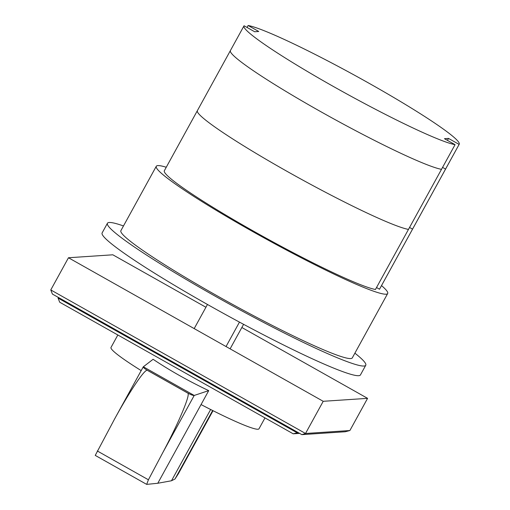 <?xml version="1.0" encoding="UTF-8"?>
<svg xmlns="http://www.w3.org/2000/svg" width="510" height="510" viewBox="0 0 510 510"><rect width="100%" height="100%" fill="white"/><g stroke="black" fill="none" stroke-linecap="round" stroke-linejoin="round"><path stroke-width="0.76" d="M197.472 110.511A122.827 10.066 28.8 0 0 197.37 110.657L164.347 170.729A122.827 10.066 28.8 0 0 254.407 231.642A122.827 10.066 28.8 0 0 375.449 289.482L441.494 169.339A122.827 10.066 -151.2 0 1 320.458 111.499A122.827 10.066 -151.2 0 1 230.399 50.586A122.827 10.066 28.8 0 0 320.458 111.499A122.827 10.066 28.8 0 0 441.494 169.339L455.06 144.668L444.446 138.688L448.513 138.414L459.127 144.4L445.561 169.071L442.572 167.382L445.561 169.071L379.517 289.215L376.52 287.525M459.127 144.4A122.827 10.066 28.8 0 0 459.223 144.254L445.663 168.925A122.827 10.066 -151.2 0 1 445.561 169.071A122.827 10.066 28.8 0 0 445.663 168.925L412.635 228.996A122.827 10.066 28.8 0 1 412.539 229.143L409.549 227.454L412.539 229.143A122.827 10.066 28.8 0 0 412.635 228.996L379.612 289.068A122.827 10.066 28.8 0 1 379.517 289.215M197.37 110.657A122.827 10.066 28.8 0 0 287.43 171.57A122.827 10.066 28.8 0 0 408.472 229.411A122.827 10.066 28.8 0 1 287.43 171.57A122.827 10.066 28.8 0 1 197.37 110.657L230.399 50.586A122.827 10.066 28.8 0 1 230.494 50.445M247.05 27.457L248.128 25.5L258.742 31.48L254.675 31.754L244.06 25.768A122.827 10.066 28.8 0 0 243.958 25.914A122.827 10.066 28.8 0 0 334.018 86.827A122.827 10.066 28.8 0 0 455.06 144.668M447.436 140.371L448.513 138.414M459.223 144.254A122.827 10.066 28.8 0 0 369.163 83.34A122.827 10.066 28.8 0 0 248.128 25.5M365.753 365.268L360.449 374.92A147.39 12.074 -151.2 0 1 358.664 375.692A147.39 12.074 -151.2 0 1 217.26 309.959A147.39 12.074 -151.2 0 1 102.134 232.911L107.438 223.252A147.39 12.074 28.8 0 0 222.57 300.301A147.39 12.074 28.8 0 0 363.968 366.033A147.39 12.074 28.8 0 0 365.753 365.268A147.39 12.074 28.8 0 0 354.89 353.169M123.477 225.949A147.39 12.074 28.8 0 0 109.223 222.487A147.39 12.074 28.8 0 0 107.438 223.252M387.683 293.505L352.302 357.867A132.039 10.818 -151.2 0 1 350.701 358.562A132.039 10.818 -151.2 0 1 224.03 299.676A132.039 10.818 -151.2 0 1 120.895 230.654L156.277 166.292A132.039 10.818 28.8 0 0 259.411 235.314A132.039 10.818 28.8 0 0 386.083 294.2A132.039 10.818 28.8 0 0 387.683 293.505A132.039 10.818 28.8 0 0 381.525 285.594M166.26 167.248A132.039 10.818 28.8 0 0 157.877 165.603A132.039 10.818 28.8 0 0 156.277 166.292M141.193 370.611A84.443 6.917 -151.2 0 1 111.001 347.444L117.842 334.993M208.711 390.622L194.221 395.448C193.067 395.569 190.906 394.765 187.737 393.051L147.428 370.336C144.591 368.679 143.202 367.512 143.265 366.843L153.108 359.289A84.443 6.917 28.8 0 0 153.115 359.295C169.951 370.598 188.483 381.04 208.711 390.622A84.443 6.917 28.8 0 0 208.717 390.628L157.788 483.263L171.481 480.764L174.994 479.011L178.341 473.809L213.033 410.703L178.334 473.815M264.983 417.907L258.991 428.802A84.443 6.917 -151.2 0 1 257.971 429.241A84.443 6.917 -151.2 0 1 201.048 404.57M146.682 484.385L95.249 455.398L114.597 418.984C130.19 390.526 145.044 368.513 147.416 370.356L187.725 393.07C190.842 393.924 179.246 421.662 162.951 452.319L148.416 479.782L146.682 484.385L157.788 483.263M143.323 366.773L194.221 395.448L162.951 452.319M298.184 432.569L293.218 433.812L299.631 433.385M297.228 432.027L296.884 432.658L58.057 298.082L59.702 302.226L293.218 433.812M58.057 298.082L58.401 297.451M50.777 289.935L52.415 294.079L301.856 434.635L305.522 433.481L50.777 289.935L68.468 257.754L323.212 401.3L367.576 398.348L241.848 327.503M301.856 434.635L345.295 431.747L349.885 430.529L305.522 433.481L323.212 401.3M205.925 307.262L112.831 254.802L68.468 257.754M349.885 430.529L367.576 398.348M230.118 348.84L243.595 324.328M226.038 346.545L239.47 322.11M194.195 328.599L207.462 304.464M212.651 410.512L174.994 479.011M210.655 409.505L171.481 480.764M97.302 450.974L148.416 479.782M243.958 25.914L230.399 50.586M143.265 366.843L114.597 418.984"/></g></svg>
